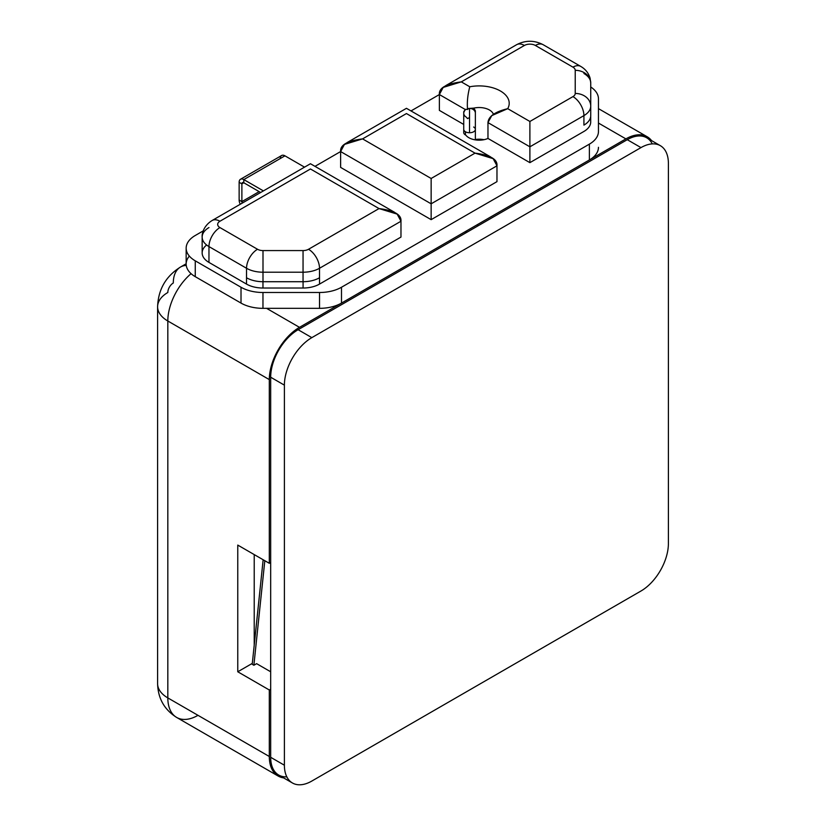<?xml version="1.0" encoding="UTF-8"?>
<svg xmlns="http://www.w3.org/2000/svg" width="826" height="826" viewBox="0 0 826 826"><rect width="100%" height="100%" fill="white"/><g stroke="black" fill="none" stroke-linecap="round" stroke-linejoin="round"><path stroke-width="1.24" d="M652.261 143.889A38.791 22.395 120 0 0 627.264 139.687L477.769 225.994L477.769 224.404L625.891 138.892A42.673 24.635 -60 0 1 651.549 140.585A42.673 24.635 120 0 0 647.223 136.775A42.673 24.635 120 0 0 625.891 138.892L598.458 123.053L625.891 138.892L477.769 224.404L477.769 225.994L298.114 329.719A38.791 22.395 120 0 0 270.68 377.224L270.68 689.204L269.307 689.989L237.764 671.775L252.312 663.381L237.764 671.775L237.764 545.088L269.307 563.301L270.68 562.506L269.307 563.301L269.307 379.599L167.823 321.004A34.909 20.154 180 0 1 157.601 306.756A34.909 20.154 0 0 0 167.823 321.004L167.823 697.908L269.307 756.502L269.307 689.989L237.764 671.775L237.764 545.088L269.307 563.301L269.307 379.599A42.673 24.635 -60 0 1 299.487 327.344L450.346 240.242L450.346 241.822L298.114 329.719L311.825 337.638L640.976 147.606L627.264 139.687L450.346 241.822L450.346 240.242L299.487 327.344A42.673 24.635 120 0 0 269.307 379.599L167.823 321.004L167.823 697.908A42.673 24.635 120 0 0 176.661 717.443A42.673 24.635 120 0 0 197.992 715.326M157.601 306.756C158.22 289.451 165.871 276.204 180.543 267.015A34.909 20.154 60 0 1 186.253 265.404A34.909 20.154 -120 0 0 180.543 267.015A34.909 20.154 -120 0 0 173.305 282.998A7.754 4.481 -60 0 0 167.823 292.507A34.909 20.154 0 0 0 157.601 306.756L157.601 683.66C157.993 698.424 164.343 709.679 176.661 717.443A42.673 24.635 -60 0 1 167.823 697.908A34.909 20.154 180 0 1 157.601 683.66A34.909 20.154 0 0 0 167.823 697.908L269.307 756.502A42.673 24.635 120 0 0 278.145 776.037A42.673 24.635 120 0 0 283.607 777.875A42.673 24.635 -60 0 1 269.307 756.502L269.307 689.989L270.68 689.204L270.68 757.297L284.392 765.217L284.392 385.143L270.68 377.224A38.791 22.395 -60 0 1 298.114 329.719L311.825 337.638L640.976 147.606A38.791 22.395 120 0 1 668.399 163.434L668.399 543.508L668.399 163.434A38.791 22.395 120 0 0 660.366 145.686A38.791 22.395 120 0 0 640.976 147.606L627.264 139.687A38.791 22.395 -60 0 1 646.655 137.766L660.366 145.686M191.074 273.674A42.673 24.635 120 0 0 167.823 321.004A42.673 24.635 -60 0 1 191.074 273.674M189.361 256.081A31.037 17.914 0 0 0 195.256 276.669L241.016 303.09A31.037 17.914 0 0 0 262.967 308.335L319.538 308.335A31.037 17.914 0 0 0 341.489 303.09L589.372 159.976A31.037 17.914 0 0 0 598.458 147.307A31.037 17.914 180 0 1 589.372 159.976L589.372 144.137A31.037 17.914 0 0 0 598.458 131.468L598.458 98.81A31.037 17.914 0 0 0 590.735 86.978A31.037 17.914 0 0 1 598.458 98.81L598.458 131.468A31.037 17.914 0 0 1 589.372 144.137L341.489 287.252L589.372 144.137L589.372 159.976L341.489 303.09A31.037 17.914 180 0 1 319.538 308.335L319.538 292.497A31.037 17.914 0 0 0 341.489 287.252L341.489 303.09L341.489 287.252A31.037 17.914 0 0 1 319.538 292.497L262.967 292.497L319.538 292.497L319.538 308.335L262.967 308.335A31.037 17.914 180 0 1 241.016 303.09L241.016 287.252A31.037 17.914 0 0 0 262.967 292.497L262.967 308.335L262.967 292.497A31.037 17.914 0 0 1 241.016 287.252L195.256 260.83L241.016 287.252L241.016 303.09L195.256 276.669A31.037 17.914 180 0 1 186.16 264L186.16 248.161A31.037 17.914 0 0 0 195.256 260.83L195.256 276.669L195.256 260.83A31.037 17.914 0 0 1 195.256 235.493A31.037 17.914 0 0 0 186.16 248.161M475.363 139.491A14.548 8.394 180 0 1 483.995 139.687A14.548 8.394 180 0 0 475.363 139.491M266.571 308.335L299.487 327.344L266.571 308.335M477.036 139.295A27.155 15.673 180 0 1 481.734 140.028A27.155 15.673 0 0 0 477.036 139.295M241.884 201.606A2.715 1.569 -120 0 0 242.245 203.113A2.715 1.569 -120 0 1 241.884 201.606L259.157 191.622L241.884 201.606L239.137 200.016L241.884 201.606L241.884 183.868L241.884 201.606M240.294 204.239A6.598 3.81 60 0 1 239.137 200.016L239.137 182.288L241.884 183.868L243.804 182.763L241.884 183.868L239.137 182.288L239.137 200.016A6.598 3.81 -120 0 0 240.294 204.239M240.5 179.263L281.645 155.515A6.598 3.81 60 0 1 284.949 155.835L243.804 179.593A6.598 3.81 -120 0 0 240.5 179.263A6.598 3.81 -120 0 0 239.137 182.288A6.598 3.81 60 0 1 243.804 179.593L243.804 182.763A2.715 1.569 -120 0 0 242.441 182.629A2.715 1.569 -120 0 0 241.884 183.868A2.715 1.569 -120 0 1 243.804 182.763L243.804 179.593L263.391 190.899L243.804 179.593L284.949 155.835L304.536 167.151L284.949 155.835A6.598 3.81 60 0 0 280.282 158.53M260.655 192.489L243.804 182.763L260.655 192.489M208.968 227.573A23.273 13.433 0 0 0 202.153 237.072A23.273 13.433 0 0 0 208.968 246.582L246.54 268.274L246.509 284.082L208.968 262.41L246.509 284.082A23.273 13.433 180 0 0 262.967 288.026L262.967 281.707L262.967 288.026A23.273 13.433 180 0 1 246.509 284.082L246.54 268.274A15.518 8.962 -60 0 1 257.516 249.266A15.518 8.962 120 0 0 246.54 268.274A23.273 13.433 0 0 0 262.998 272.208L262.998 281.707L303.049 281.707L303.049 272.208L262.998 272.208L262.998 250.577L262.998 281.707A23.273 13.433 180 0 1 246.54 277.773A23.273 13.433 0 0 0 262.998 281.707L303.049 281.707L303.049 250.577L303.049 272.208A23.273 13.433 0 0 0 319.507 268.274A15.518 8.962 -120 0 0 308.532 249.266A15.518 8.962 60 0 1 319.507 268.274L400.971 221.244L397.151 214.099L379.031 208.575L310.452 168.979L219.933 221.244A7.754 4.481 0 0 0 219.933 227.573L257.516 249.266A7.754 4.481 0 0 0 262.998 250.577L303.049 250.577A7.754 4.481 0 0 0 308.532 249.266L379.031 208.575L310.452 168.979L219.933 221.244A15.518 8.962 -120 0 0 212.179 220.47A15.518 8.962 60 0 1 219.933 221.244A7.754 4.481 0 0 0 219.933 227.573L257.516 249.266A7.754 4.481 0 0 0 262.998 250.577L303.049 250.577A7.754 4.481 0 0 0 308.532 249.266L379.031 208.575C394.301 210.516 401.612 214.739 400.971 221.244L400.971 237.072L400.971 221.244L319.507 268.274L319.538 284.082L400.971 237.072L319.538 284.082A23.273 13.433 180 0 1 303.08 288.026L303.08 281.707L303.08 288.026L262.967 288.026L303.08 288.026A23.273 13.433 180 0 0 319.538 284.082L319.507 277.773A23.273 13.433 180 0 1 303.049 281.707A23.273 13.433 0 0 0 319.507 277.773L319.507 268.274A23.273 13.433 180 0 1 303.049 272.208L262.998 272.208A23.273 13.433 180 0 1 246.54 268.274L208.968 246.582L208.968 262.41A23.273 13.433 180 0 1 206.624 244.992M439.37 94.556L410.997 110.932L439.37 94.556M340.622 151.561L314.995 166.356L340.622 151.561L340.622 167.399L340.622 151.561C339.982 145.056 347.292 140.833 362.573 138.892L431.141 178.478L431.141 219.654L340.622 167.399L431.141 219.654L496.973 181.648L431.141 219.654L431.141 203.816L340.622 151.561L431.141 203.816L431.141 178.478L475.033 153.14L406.454 113.554L362.573 138.892L431.141 178.478L475.033 153.14L406.454 113.554L362.573 138.892L344.442 144.416L340.622 151.561M203.237 230.877L195.256 235.493L203.237 230.877M445.803 85.594L516.642 44.687A15.518 8.962 60 0 1 524.396 45.461A15.518 8.962 -120 0 0 516.642 44.687C525.47 40.133 534.298 40.133 543.126 44.687A15.518 8.962 120 0 0 535.372 45.461A15.518 8.962 -60 0 1 543.126 44.687L580.709 66.39A15.518 8.962 120 0 0 572.955 67.154A15.518 8.962 -60 0 1 580.709 66.39L581.989 67.185C586.026 69.88 588.731 73.576 590.115 78.274L590.735 82.992A15.518 12.669 180 0 0 575.226 70.324A7.754 4.481 0 0 0 572.955 67.154L535.372 45.461A7.754 4.481 0 0 0 524.396 45.461L461.311 81.877L469.777 86.771C467.65 94.876 466.907 102.455 467.568 109.507L466.163 109.3A5.823 4.749 180 0 0 463.727 113.172L463.727 129.393A5.823 3.356 0 0 0 465.43 131.768A5.823 3.356 0 0 0 469.54 132.749A5.823 3.356 180 0 1 465.43 131.768A5.823 3.356 180 0 1 463.727 129.393L463.727 132.563A5.823 3.356 180 0 0 465.43 134.937L465.43 131.768L465.43 134.937A5.823 3.356 180 0 0 465.823 135.144A14.548 8.394 0 0 0 487.97 138.448L487.97 122.609C488.414 116.425 495.001 111.778 507.711 108.671L529.889 121.474L572.955 96.611A7.754 4.481 0 0 0 575.226 93.441L575.226 70.324A15.518 12.669 -0 0 1 590.735 82.992A23.273 13.433 0 0 0 583.92 73.493A23.273 13.433 180 0 1 590.735 82.992L590.735 106.11A23.273 13.433 180 0 1 583.92 115.609L583.92 125.118A23.273 13.433 0 0 0 590.735 115.609A23.273 13.433 180 0 1 583.92 125.118L583.92 115.609L529.889 146.811L529.889 162.65L583.889 131.468A23.273 13.433 180 0 0 590.704 121.969L590.704 116.373L590.704 121.969A23.273 13.433 180 0 1 583.889 131.468L529.889 162.65L487.97 138.448A14.548 8.394 180 0 1 465.823 135.144A5.823 3.356 180 0 1 465.43 134.937A5.823 3.356 180 0 1 464.408 130.973M463.727 124.447L439.37 110.385L463.727 124.447M496.973 165.809L496.973 181.648L496.973 165.809L431.141 203.816L496.973 165.809L493.153 158.664L475.033 153.14C490.303 155.092 497.613 159.315 496.973 165.809M406.454 113.554C406.454 106.678 406.454 106.678 406.454 113.554C406.454 106.678 406.454 106.678 406.454 113.554M202.153 237.072A23.273 13.433 180 0 0 208.968 246.582A15.518 8.962 -60 0 1 219.933 227.573A15.518 8.962 120 0 0 208.968 246.582L208.968 262.41A23.273 13.433 180 0 1 202.153 252.911L202.153 237.072C201.802 233.324 203.908 225.529 212.179 220.47L310.452 163.734L394.539 212.282M310.452 168.979C310.452 162.113 310.452 162.113 310.452 168.979C310.452 162.113 310.452 162.113 310.452 168.979M463.727 111.778L463.727 113.172A5.823 4.749 0 0 1 466.163 109.3L467.568 109.507L468.672 108.474A5.823 4.749 0 0 1 469.54 108.423L469.54 132.749A5.823 3.356 0 0 0 475.363 129.393A5.823 3.356 0 0 0 473.659 127.018M475.353 110.787L473.876 108.103L468.672 108.474L473.876 108.103A14.548 8.394 0 0 1 493.411 114.287A14.548 8.394 0 0 0 473.876 108.103L475.208 112.088M468.838 117.891L467.578 118.614L466.132 117.024A5.823 4.749 180 0 1 463.727 113.172M463.778 112.491L465.203 109.466L439.37 94.546L439.37 110.385L439.37 94.546C438.73 88.052 446.04 83.829 461.311 81.877L469.777 86.771A30.066 17.356 180 0 1 500.401 90.984A30.066 17.356 180 0 1 507.711 108.671L529.889 121.474L529.889 146.811L487.97 122.609L487.97 138.448L529.889 162.65L529.889 146.811L487.97 122.609L491.749 115.619L507.711 108.671A30.066 17.356 180 0 0 500.401 90.984A30.066 17.356 180 0 0 469.777 86.771C467.65 94.876 466.907 102.455 467.568 109.507L468.672 108.474A5.823 4.749 180 0 1 469.54 108.423A5.823 4.749 0 0 1 475.363 113.172A5.823 4.749 180 0 0 469.54 108.423L469.54 132.749A5.823 3.356 180 0 0 475.363 129.393L475.363 139.873M463.727 111.799L465.203 109.466L466.163 109.3L465.203 109.466L439.37 94.546L443.19 87.411L461.311 81.877L524.396 45.461A7.754 4.481 0 0 1 535.372 45.461L572.955 67.154A7.754 4.481 0 0 1 575.226 70.324L575.226 93.441A15.518 12.669 0 0 1 590.735 106.11L590.735 115.609L590.735 106.11A15.518 12.669 180 0 0 575.226 93.441A7.754 4.481 0 0 1 572.955 96.611A15.518 8.962 60 0 1 583.92 115.609A15.518 8.962 -120 0 0 572.955 96.611L529.889 121.474L529.889 146.811L583.92 115.609A23.273 13.433 0 0 0 590.735 106.11L590.735 82.992M263.153 559.749L252.219 664.29L253.881 665.25L256.618 663.66L270.68 671.775L256.618 663.66L253.881 665.25L264.816 560.709L253.881 665.25L252.219 664.29L263.153 559.749M254.222 645.137L254.222 554.597L254.222 645.137M292.425 782.976A38.791 22.395 120 0 0 311.825 781.055A38.791 22.395 120 0 1 284.392 765.217A38.791 22.395 120 0 0 292.425 782.976L278.713 775.056A38.791 22.395 -60 0 1 270.68 757.297L284.392 765.217L284.392 385.143A38.791 22.395 120 0 1 311.825 337.638A38.791 22.395 120 0 0 284.392 385.143L270.68 377.224L270.68 757.297A38.791 22.395 120 0 0 286.829 776.843M311.825 781.055L640.976 591.013A38.791 22.395 120 0 0 668.399 543.508A38.791 22.395 120 0 1 640.976 591.013L311.825 781.055M467.371 231.992A19.783 11.419 0 0 0 464.501 232.065A19.783 11.419 180 0 1 467.371 231.992M598.458 108.629L647.223 136.775M180.543 267.015L186.16 263.773M347.054 142.599L406.454 108.309L490.541 156.857M493.514 114.205L494.175 113.751M475.363 129.393L475.363 110.983M176.661 717.443L278.145 776.037"/></g></svg>
